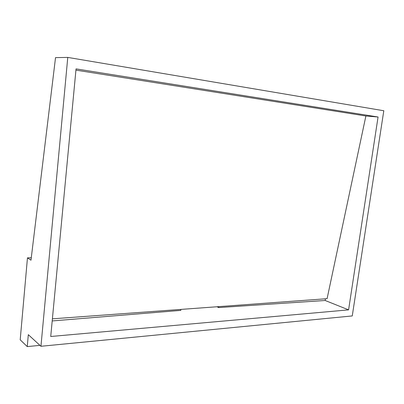 <?xml version="1.0" encoding="UTF-8"?>
<svg xmlns="http://www.w3.org/2000/svg" width="404" height="404" viewBox="0 0 404 404"><rect width="100%" height="100%" fill="white"/><g stroke="black" fill="none" stroke-linecap="round" stroke-linejoin="round"><path stroke-width="0.61" d="M327.089 298.682L52.399 318.832L327.089 298.682L365.888 115.988L75.932 70.134L365.888 115.988L327.089 298.682M325.175 300.49L218.66 307.575L217.029 306.757L218.66 307.575L218.781 306.626L218.66 307.575L325.175 300.49L348.586 309.868L325.175 300.49L325.422 298.809L325.175 300.49M180.815 310.388L52.197 320.943L180.815 310.388L180.931 309.403L180.815 310.388M50.727 336.497L348.586 309.868L50.727 336.497L76.048 68.882L378.063 117.003L348.586 309.868L378.063 117.003L365.888 115.988L378.063 117.003L76.048 68.882L50.727 336.497M352.258 315.933L383.8 110.747L67.771 57.408L40.945 346.284L352.258 315.933L40.945 346.284L28.32 334.684L27.25 346.592L20.2 339.804L27.462 257.858L30.987 260.186L55.53 57.62L67.771 57.408L383.8 110.747L352.258 315.933M31.28 257.792L27.462 257.858L31.28 257.792M39.945 345.364L27.25 346.592L39.945 345.364M67.771 57.408L55.53 57.62L30.987 260.186L27.462 257.858L20.2 339.804L27.25 346.592L28.32 334.684L40.945 346.284L67.771 57.408"/></g></svg>

